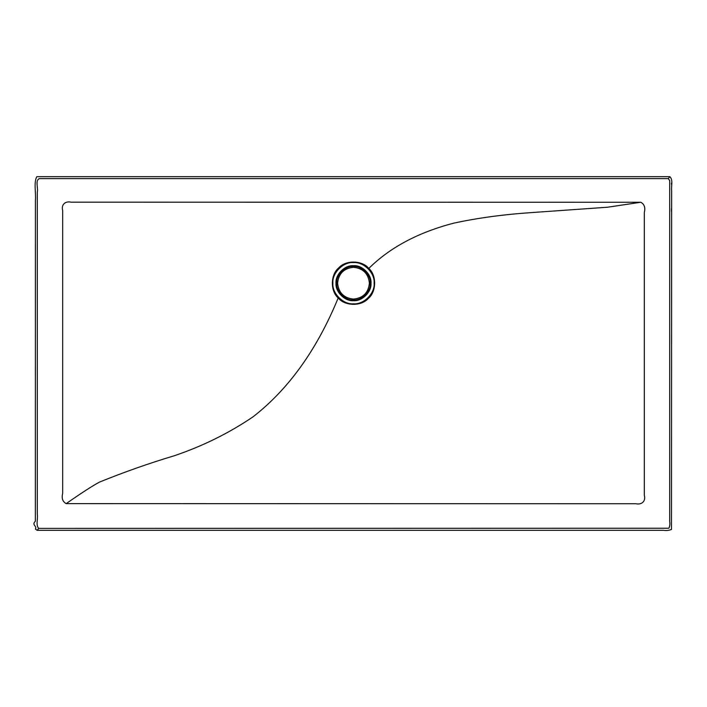 <?xml version="1.0" encoding="UTF-8"?>
<svg xmlns="http://www.w3.org/2000/svg" width="707" height="707" viewBox="0 0 707 707"><rect width="100%" height="100%" fill="white"/><g stroke="black" fill="none" stroke-linecap="round" stroke-linejoin="round"><path stroke-width="1.06" d="M332.882 283.189C331.963 272.99 343.302 261.652 353.5 262.58C363.698 261.652 375.037 272.99 374.118 283.189C375.037 293.396 363.698 304.735 353.5 303.807C343.302 304.735 331.963 293.396 332.882 283.189M369.399 283.189C368.391 292.778 363.089 298.08 353.5 299.088C343.911 298.08 338.609 292.778 337.601 283.189C338.609 273.609 343.911 268.307 353.5 267.29C363.089 268.307 368.391 273.609 369.399 283.189M337.601 283.189C338.609 292.778 343.911 298.08 353.5 299.088C363.089 298.08 368.391 292.778 369.399 283.189C368.391 273.609 363.089 268.307 353.5 267.29C343.911 268.307 338.609 273.609 337.601 283.189M640.798 202.264C644.36 204.19 645.535 207.602 644.324 212.507L644.324 495.377C645.959 501.378 641.585 504.992 635.991 503.746L66.202 503.631C62.64 501.714 61.465 498.302 62.676 493.389L62.676 210.527C61.041 204.526 65.415 200.912 71.009 202.158L640.798 202.264L607.525 207.231L532.274 212.533C503.799 214.433 477.658 217.968 453.841 223.129C418.288 232.373 389.946 247.468 368.807 268.421C362.187 260.194 345.643 259.893 338.733 267.882C330.496 274.51 330.204 291.045 338.193 297.965C344.813 306.193 361.357 306.493 368.267 298.504C376.504 291.876 376.796 275.341 368.807 268.421M338.193 297.965C317.054 349.47 288.712 389.062 253.159 416.741C229.342 432.931 203.201 445.887 174.726 455.608C149.115 463.288 124.034 472.117 99.475 482.103C89.038 487.68 72.114 499.504 66.202 503.631M668.239 178.615L39.406 178.615C34.988 180.303 38.337 187.982 37.294 192.154L37.294 514.272C38.098 518.752 35.589 525.266 38.726 528.385L668.875 528.235C669.803 526.255 670.086 524.011 669.706 521.501L669.706 180.532L668.239 178.615L669.856 176.67L36.817 176.679C33.618 182.379 36.057 192.808 35.421 200.461L35.35 521.245C31.355 525.107 37.277 525.849 35.43 529.083L37.153 530.33L663.546 530.33C666.489 530.763 669.14 530.453 671.482 529.402L671.65 190.863C671.084 186.012 673.294 179.914 669.856 176.67M671.473 184.368L671.473 183.069M38.726 528.385L37.153 530.33M336.002 283.189C335.224 274.537 344.848 264.913 353.5 265.699C362.152 264.913 371.776 274.537 370.998 283.189C371.776 291.85 362.152 301.474 353.5 300.687C344.848 301.474 335.224 291.85 336.002 283.189M353.5 299.927C345.219 300.678 336.019 291.47 336.762 283.189C336.019 274.917 345.219 265.708 353.5 266.459C361.781 265.708 370.981 274.917 370.238 283.189C370.981 291.47 361.781 300.678 353.5 299.927M671.473 211.464L671.473 208.662"/></g></svg>
